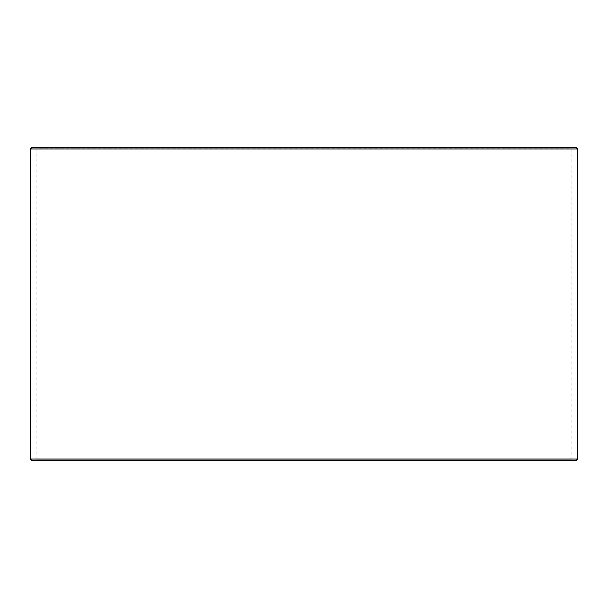 <?xml version="1.0" encoding="UTF-8"?>
<svg xmlns="http://www.w3.org/2000/svg" width="608" height="608" viewBox="0 0 608 608"><rect width="100%" height="100%" fill="white"/><g stroke="black" fill="none" stroke-linecap="round" stroke-linejoin="round"><path stroke-width="0.46" stroke-dasharray="3.04 2.28" d="M571.604 460.34L31.745 460.34L571.604 460.34L571.087 459.823L571.087 148.177L36.951 148.177L36.434 147.66L31.745 147.66L571.604 147.66L36.434 147.66M36.396 460.34L36.913 459.823L571.087 459.823L36.951 459.823L36.951 148.177M36.434 460.34L36.951 459.823M31.7 460.34L576.3 460.34M30.4 459.04L577.6 459.04M30.4 148.96L577.6 148.96M31.7 147.66L576.3 147.66M36.913 459.823L36.913 148.177L571.087 148.177L571.604 147.66M36.913 148.177L36.396 147.66"/><path stroke-width="0.91" d="M31.745 460.34L576.3 460.34L577.6 459.04L577.6 148.96L576.3 147.66L31.7 147.66L30.4 148.96L30.4 459.04L31.7 460.34L30.438 459.04L30.438 148.96L31.745 147.66M577.6 148.96L30.438 148.96M577.6 459.04L30.438 459.04"/></g></svg>

